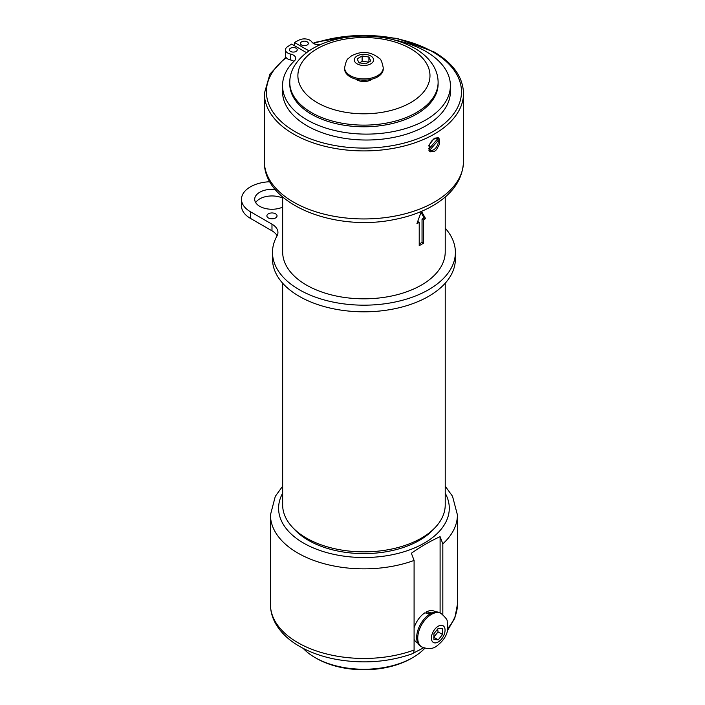 <?xml version="1.0" encoding="UTF-8"?>
<svg xmlns="http://www.w3.org/2000/svg" width="705" height="705" viewBox="0 0 705 705"><rect width="100%" height="100%" fill="white"/><g stroke="black" fill="none" stroke-linecap="round" stroke-linejoin="round"><path stroke-width="1.06" d="M430.394 613.738L424.807 612.848A17.881 10.328 -60 0 0 414.091 627.899M417.748 642.925L416.787 642.37A17.881 10.328 -60 0 1 414.091 639.312M426.648 613.103L426.648 611.79L431.945 612.953M426.648 611.79A17.881 10.328 -60 0 1 434.668 611.394L435.628 611.949M420.673 646.256A19.308 11.148 -60 0 1 416.673 637.417A19.308 11.148 -60 0 1 425.097 617.994A19.308 11.148 -60 0 1 439.982 612.821L441.057 613.438A19.308 11.148 120 0 0 426.181 618.611A19.308 11.148 120 0 0 417.748 638.043A19.308 11.148 120 0 0 421.749 646.882L420.673 646.256M442.537 628.737L442.537 634.482L438.228 639.849L433.919 639.461L433.919 633.716L438.228 628.349L442.537 628.737M433.742 637.258L438.052 631.9L437.673 629.045M438.052 631.9L442.537 634.482M438.228 639.849L433.919 637.364M355.717 79.119A10.161 5.869 0 0 0 371.121 79.815A10.161 5.869 0 0 0 372.161 79.119M377.589 76.915A19.308 11.148 180 0 1 356.545 79.33A19.308 11.148 180 0 1 344.63 69.028L344.63 67.786A19.308 11.148 0 0 0 350.288 75.664A19.308 11.148 0 0 0 377.589 75.664A19.308 11.148 0 0 0 383.238 67.786L383.238 69.028A19.308 11.148 180 0 1 377.589 76.915M370.733 60.956L365.754 63.829L358.96 62.78L357.135 58.85L362.114 55.977L368.918 57.034L370.733 60.956M368.918 62.207L362.114 61.159L362.114 55.977M368.918 62.005L368.918 57.034M362.114 61.159L359.629 63.036M437.25 138.189L437.955 138.603L438.069 140.603L430.129 149.724L428.719 150.077M428.393 148.623L429.363 148.385L437.303 139.264L437.197 137.263M438.069 140.603A6.38 3.684 -60 0 1 438.228 141.89A6.38 3.684 -60 0 1 433.716 149.707A6.38 3.684 -60 0 1 430.129 149.724M437.955 138.603A8.125 4.697 -60 0 1 438.228 140.462L438.228 141.89M433.716 149.707L432.482 150.421A8.125 4.697 -60 0 1 429.363 151.161M429.363 148.385A6.38 3.684 -60 0 1 431.716 140.982A6.38 3.684 -60 0 1 437.303 139.264M434.351 138.224L438.298 137.748L439.462 139.141L439.462 144.217L436.51 149.698L434.351 151.496L430.165 151.831L428.834 145.265L434.351 138.224M290.522 51.421A3.922 2.265 180 0 1 289.376 49.826A3.922 2.265 180 0 1 293.298 47.561A3.922 2.265 180 0 1 297.219 49.826A3.922 2.265 180 0 1 294.796 51.914A3.922 2.265 180 0 1 290.522 51.421M301.617 45.023A3.922 2.265 180 0 1 300.471 43.419A3.922 2.265 180 0 1 304.393 41.154A3.922 2.265 180 0 1 308.314 43.419A3.922 2.265 180 0 1 305.891 45.508A3.922 2.265 180 0 1 301.617 45.023M309.028 50.901L294.461 42.494A100.233 57.872 180 0 1 299.334 39.956A7.843 4.53 180 0 1 311.751 41.851A7.843 4.53 0 0 0 320.07 44.785M393.839 39.868A83.921 48.451 180 0 1 450.398 85.666A83.921 48.451 180 0 1 366.477 134.117A83.921 48.451 180 0 1 282.546 85.666A83.921 48.451 180 0 1 294.593 60.656A7.843 4.53 0 0 0 295.721 58.321A7.843 4.53 0 0 0 290.583 54.073A7.843 4.53 180 0 1 285.454 49.826A7.843 4.53 180 0 1 287.296 46.909A100.233 57.872 180 0 1 291.685 44.089L306.552 52.672M450.398 85.666L450.398 91.571A83.921 48.451 180 0 1 366.477 140.022A83.921 48.451 180 0 1 282.546 91.571L282.546 85.666M293.906 61.326A7.843 4.53 0 0 0 290.583 59.978A7.843 4.53 180 0 1 285.454 55.721L285.454 49.826M294.461 45.693L294.461 42.494M445.225 196.995L445.225 251.888A81.286 46.935 180 0 1 421.414 285.067A81.286 46.935 180 0 1 332.83 295.245A81.286 46.935 180 0 1 282.652 251.888L282.652 196.995M421.414 211.227L425.564 218.603A81.286 46.935 180 0 1 423.529 219.916L423.529 243.146A81.286 46.935 180 0 1 419.219 245.64L419.219 222.41A81.286 46.935 180 0 1 416.946 223.582L421.414 211.227M419.219 244.018A79.26 45.755 0 0 0 422.039 242.353L422.039 219.123A79.26 45.755 0 0 0 424.022 217.845L425.564 218.603M422.039 219.123L423.529 219.916M422.039 242.353L423.529 243.146M417.677 221.634A79.26 45.755 0 0 0 417.836 221.546L419.219 222.41M424.022 217.845L421.035 212.311M269.865 181.731A30.482 17.599 0 0 0 241.489 199.286A30.482 17.599 0 0 0 250.416 211.729L271.98 224.181A20.322 11.729 180 0 1 277.937 232.483A20.322 11.729 180 0 1 276.942 236.096A91.447 52.796 0 0 0 272.491 252.381A91.447 52.796 0 0 0 363.939 305.177A91.447 52.796 0 0 0 455.386 252.381A91.447 52.796 0 0 0 445.225 228.191M277.109 235.796A20.322 11.729 0 0 0 271.98 230.817L250.416 218.365A30.482 17.599 180 0 1 241.489 205.922L241.489 199.286M455.386 252.381L455.386 259.017A91.447 52.796 180 0 1 363.939 311.813A91.447 52.796 180 0 1 272.491 259.017L272.491 252.381M268.376 217.951A5.085 2.935 180 0 1 266.887 215.88A5.085 2.935 180 0 1 271.971 212.945A5.085 2.935 180 0 1 277.047 215.88A5.085 2.935 180 0 1 273.91 218.585A5.085 2.935 180 0 1 268.376 217.951M282.652 198.087A17.273 9.976 0 0 0 255.677 202.608M282.652 207.12A17.273 9.976 180 0 1 259.757 206.336A17.273 9.976 180 0 1 254.699 199.286A17.273 9.976 180 0 1 275.241 189.495M445.225 283.207L445.225 504.93A81.286 46.935 180 0 1 421.414 538.109A81.286 46.935 180 0 1 332.83 548.287A81.286 46.935 180 0 1 282.652 504.93L282.652 283.207M424.877 648.177A69.099 39.894 180 0 1 412.795 657.58L412.795 657.58A69.099 39.894 180 0 1 315.082 657.58A69.099 39.894 180 0 1 303.176 648.371M411.359 658.408L412.795 657.58L411.359 658.408A67.063 38.722 180 0 1 316.519 658.408L315.082 657.58M293.597 528.45A78.563 45.358 0 0 0 308.385 540.321A78.563 45.358 0 0 0 419.493 540.321A78.563 45.358 0 0 0 434.28 528.45M419.378 540.383A78.237 45.173 0 0 0 433.372 529.332M294.505 529.332A78.237 45.173 0 0 0 308.499 540.383M411.359 654.055C413.104 653.729 414.011 652.389 414.091 650.028L414.091 560.431L411.359 553.249C420.938 546.551 430.517 541.017 440.096 536.664L442.828 543.837L442.828 614.672M423.643 647.78L412.769 653.447M440.096 536.664L440.096 612.883M289.764 82.309L289.764 83.966A74.175 42.829 0 0 0 335.554 123.525A74.175 42.829 0 0 0 416.382 114.245A74.175 42.829 0 0 0 438.113 83.966L438.113 82.309C438.078 76.845 436.686 71.637 433.927 66.693C429.733 59.37 423.326 53.245 414.699 48.301C406.265 43.472 396.562 40.044 385.6 38.008C367.173 34.739 349.248 35.567 331.835 40.476C313.954 45.71 301.335 54.435 293.976 66.649C291.2 71.602 289.79 76.827 289.764 82.309A74.175 42.829 0 0 0 335.554 121.868A74.175 42.829 0 0 0 416.382 112.588A74.175 42.829 0 0 0 438.113 82.309M445.058 630.164A9.65 5.569 -60 0 1 438.228 641.982A9.65 5.569 -60 0 1 431.398 638.043A9.65 5.569 -60 0 1 438.228 626.216A9.65 5.569 -60 0 1 445.058 630.164M370.76 63.847A9.65 5.569 180 0 1 357.109 63.847A9.65 5.569 180 0 1 357.109 55.959A9.65 5.569 180 0 1 370.76 55.959A9.65 5.569 180 0 1 370.76 63.847M290.583 59.978L290.583 54.073M434.351 202.106A99.581 57.493 0 0 0 463.511 161.454C462.744 179.141 452.918 193.655 434.051 205.005C422.648 211.791 409.376 216.638 394.227 219.555C334.505 232.007 263.326 204.283 264.357 161.454A99.581 57.493 0 0 0 325.833 214.567A99.581 57.493 0 0 0 434.351 202.106M264.357 161.454L264.357 93.421A99.581 57.493 0 0 0 325.833 146.534A99.581 57.493 0 0 0 434.351 134.073A99.581 57.493 0 0 0 463.511 93.421C463 77.039 453.139 63.186 433.927 51.844L397.065 38.378L356.148 35.25L316.571 42.053L313.108 43.199M286.248 57.704A97.546 56.321 0 0 0 299.81 134.197A97.546 56.321 0 0 0 432.914 131.588A97.546 56.321 0 0 0 432.914 51.941A97.546 56.321 0 0 0 313.61 43.516M250.416 211.729L250.416 218.365M271.98 224.181L271.98 230.817M282.652 493.218A85.349 49.279 0 0 0 363.939 557.523A85.349 49.279 0 0 0 445.225 493.218M442.828 543.837A93.483 53.968 0 0 0 457.413 514.879L452.522 496.258L445.225 486.186M447.763 628.375A93.483 53.968 0 0 0 457.413 604.485L457.413 514.879M411.967 653.905C388.006 662.189 362.767 664.004 336.232 659.369C321.595 656.628 308.799 651.958 297.845 645.375C287.719 639.259 280.238 631.847 275.382 623.158C272.13 617.21 270.491 610.979 270.456 604.485A93.483 53.968 0 0 0 318.933 651.79A93.483 53.968 0 0 0 414.091 650.028M270.456 604.485L270.456 514.879A93.483 53.968 0 0 0 318.933 562.185A93.483 53.968 0 0 0 414.091 560.431M410.636 102.63A66.05 38.132 0 0 0 410.636 48.707A66.05 38.132 0 0 0 317.232 48.707A66.05 38.132 0 0 0 317.232 102.63A66.05 38.132 0 0 0 410.636 102.63M421.749 646.882C427.503 649.296 432.332 649.138 436.228 646.406C443.445 640.951 447.27 635.082 447.71 628.789L447.199 621.387C447.543 620.003 445.498 617.351 441.057 613.438M344.63 67.786C345.732 62.102 346.992 59.008 348.429 58.506C350.173 56.999 350.923 55.201 358.968 53.034C366.124 51.377 372.936 53.183 379.396 58.453C380.859 58.973 382.136 62.084 383.238 67.786M463.511 161.454L463.511 93.421M285.842 57.131L269.936 74.087L264.357 93.421M447.367 630.719L454.813 618.17L457.413 604.485M282.652 486.186L275.302 496.346L270.456 514.879"/></g></svg>
